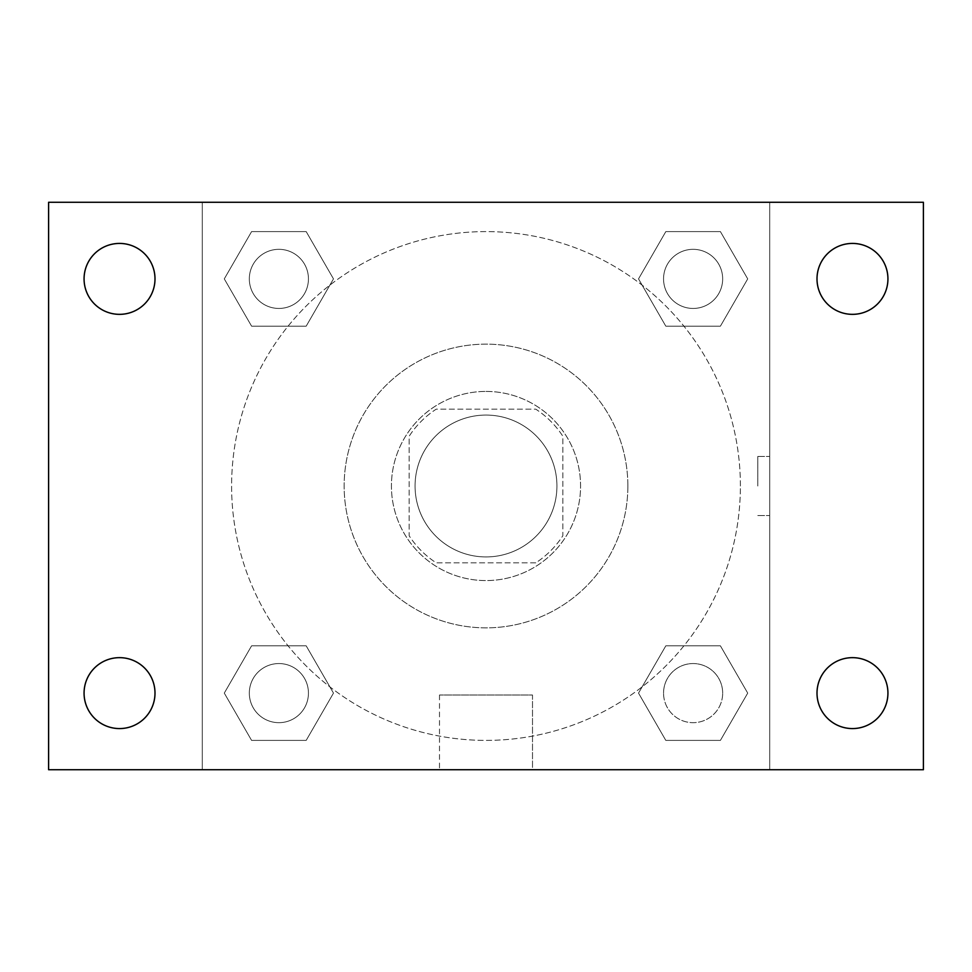 <?xml version="1.0" encoding="UTF-8"?>
<svg xmlns="http://www.w3.org/2000/svg" width="972" height="972" viewBox="0 0 972 972"><rect width="100%" height="100%" fill="white"/><g stroke="black" fill="none" stroke-linecap="round" stroke-linejoin="round"><path stroke-width="0.73" stroke-dasharray="4.86 3.65" d="M556.932 486A70.932 70.932 0 0 0 450.534 424.57A70.932 70.932 0 0 0 450.534 547.43A70.932 70.932 0 0 0 556.932 486A70.932 70.932 0 0 0 450.534 424.57A70.932 70.932 0 0 0 450.534 547.43A70.932 70.932 0 0 0 556.932 486M535.766 562.837L436.234 562.837A91.55 91.55 0 0 1 409.163 535.766L409.163 436.234A91.55 91.55 0 0 1 436.234 409.163L535.766 409.163A91.55 91.55 0 0 1 562.837 436.234L562.837 535.766A91.55 91.55 0 0 1 535.766 562.837L436.234 562.837A91.55 91.55 0 0 1 409.163 535.766L409.163 436.234A91.55 91.55 0 0 1 436.234 409.163L535.766 409.163A91.55 91.55 0 0 1 562.837 436.234L562.837 535.766A91.55 91.55 0 0 1 535.766 562.837M486 391.424A94.576 94.576 0 0 1 567.903 533.288A94.576 94.576 0 0 1 404.097 533.288A94.576 94.576 0 0 1 486 391.424A94.576 94.576 0 0 0 391.424 486A94.576 94.576 0 0 0 486 580.576A94.576 94.576 0 0 0 580.576 486A94.576 94.576 0 0 0 486 391.424M627.863 486A141.863 141.863 0 0 0 415.068 363.151A141.863 141.863 0 0 0 415.068 608.849A141.863 141.863 0 0 0 627.863 486A141.863 141.863 0 0 0 415.068 363.151A141.863 141.863 0 0 0 415.068 608.849A141.863 141.863 0 0 0 627.863 486M224.289 278.891L251.59 231.603L306.192 231.603L333.481 278.891L306.18 326.167L251.59 326.167L224.289 278.891L251.59 231.603L306.192 231.603L333.481 278.891L306.18 326.167L251.59 326.167L224.289 278.891L251.59 231.603L306.192 231.603L333.481 278.891L306.18 326.167L251.59 326.167L224.289 278.891M224.289 693.109L251.59 645.833L306.192 645.833L333.481 693.109L306.18 740.397L251.59 740.397L224.289 693.109L251.59 645.833L306.192 645.833L333.481 693.109L306.18 740.397L251.59 740.397L224.289 693.109L251.59 645.833L306.192 645.833L333.481 693.109L306.18 740.397L251.59 740.397L224.289 693.109M202.285 769.715L202.285 202.285L769.715 202.285L769.715 769.715L202.285 769.715L202.285 202.285L769.715 202.285L769.715 769.715L202.285 769.715L202.285 202.285L769.715 202.285L769.715 769.715L48.6 769.715L48.6 202.285L202.285 202.285L202.285 769.715M638.519 278.891L665.82 231.603L720.41 231.603L747.711 278.891L720.41 326.167L665.808 326.167L638.519 278.891L665.82 231.603L720.41 231.603L747.711 278.891L720.41 326.167L665.808 326.167L638.519 278.891L665.82 231.603L720.41 231.603L747.711 278.891L720.41 326.167L665.808 326.167L638.519 278.891M638.519 693.109L665.82 645.833L720.41 645.833L747.711 693.109L720.41 740.397L665.808 740.397L638.519 693.109L665.82 645.833L720.41 645.833L747.711 693.109L720.41 740.397L665.808 740.397L638.519 693.109L665.82 645.833L720.41 645.833L747.711 693.109L720.41 740.397L665.808 740.397L638.519 693.109M515.549 202.285L456.451 202.298L515.549 202.285M740.397 486A254.397 254.397 0 0 0 358.802 265.684A254.397 254.397 0 0 0 358.802 706.316A254.397 254.397 0 0 0 740.397 486A254.397 254.397 0 0 0 358.802 265.684A254.397 254.397 0 0 0 358.802 706.316A254.397 254.397 0 0 0 740.397 486M308.44 693.109A29.549 29.549 0 0 0 264.105 667.521A29.549 29.549 0 0 0 264.105 718.709A29.549 29.549 0 0 0 308.44 693.109A29.549 29.549 0 0 0 264.105 667.521A29.549 29.549 0 0 0 264.105 718.709A29.549 29.549 0 0 0 308.44 693.109A29.549 29.549 0 0 0 264.105 667.521A29.549 29.549 0 0 0 264.105 718.709A29.549 29.549 0 0 0 308.44 693.109A29.549 29.549 0 0 0 264.105 667.521A29.549 29.549 0 0 0 264.105 718.709A29.549 29.549 0 0 0 308.44 693.109M308.44 278.891A29.549 29.549 0 0 0 264.105 253.291A29.549 29.549 0 0 0 264.105 304.479A29.549 29.549 0 0 0 308.44 278.891A29.549 29.549 0 0 0 264.105 253.291A29.549 29.549 0 0 0 264.105 304.479A29.549 29.549 0 0 0 308.44 278.891A29.549 29.549 0 0 0 264.105 253.291A29.549 29.549 0 0 0 264.105 304.479A29.549 29.549 0 0 0 308.44 278.891A29.549 29.549 0 0 0 264.105 253.291A29.549 29.549 0 0 0 264.105 304.479A29.549 29.549 0 0 0 308.44 278.891M722.67 278.891A29.549 29.549 0 0 0 678.334 253.291A29.549 29.549 0 0 0 678.334 304.479A29.549 29.549 0 0 0 722.67 278.891A29.549 29.549 0 0 0 678.334 253.291A29.549 29.549 0 0 0 678.334 304.479A29.549 29.549 0 0 0 722.67 278.891A29.549 29.549 0 0 0 678.334 253.291A29.549 29.549 0 0 0 678.334 304.479A29.549 29.549 0 0 0 722.67 278.891A29.549 29.549 0 0 0 678.334 253.291A29.549 29.549 0 0 0 678.334 304.479A29.549 29.549 0 0 0 722.67 278.891M663.56 693.109A29.549 29.549 0 0 1 707.895 667.521A29.549 29.549 0 0 1 707.895 718.709A29.549 29.549 0 0 1 663.56 693.109A29.549 29.549 0 0 1 707.895 667.521A29.549 29.549 0 0 1 707.895 718.709A29.549 29.549 0 0 1 663.56 693.109M532.498 769.715L439.502 769.715L532.498 769.715L439.502 769.715L532.498 769.715L532.498 695.004L439.502 695.004L532.498 695.004L439.502 695.004L532.498 695.004L532.498 769.715M202.285 486L202.285 456.451L202.298 486M769.715 486L769.715 456.451L769.715 486M757.808 486L757.808 456.451L757.808 486M769.715 202.285L923.4 202.285L923.4 769.715L769.715 769.715L769.715 202.285M119.532 314.345A35.466 35.466 0 0 0 150.247 261.152A35.466 35.466 0 0 0 88.817 261.152A35.466 35.466 0 0 0 119.532 314.345M119.532 728.575A35.466 35.466 0 0 0 150.247 675.382A35.466 35.466 0 0 0 88.817 675.382A35.466 35.466 0 0 0 119.532 728.575M852.468 314.345A35.466 35.466 0 0 0 883.183 261.152A35.466 35.466 0 0 0 821.753 261.152A35.466 35.466 0 0 0 852.468 314.345M852.468 728.575A35.466 35.466 0 0 0 883.183 675.382A35.466 35.466 0 0 0 821.753 675.382A35.466 35.466 0 0 0 852.468 728.575M722.67 693.109A29.549 29.549 0 0 0 678.334 667.521A29.549 29.549 0 0 0 678.334 718.709A29.549 29.549 0 0 0 722.67 693.109A29.549 29.549 0 0 0 678.334 667.521A29.549 29.549 0 0 0 678.334 718.709A29.549 29.549 0 0 0 722.67 693.109M757.808 515.549L769.715 515.549L757.808 515.549M757.808 456.451L769.715 456.451L757.808 456.451M439.502 695.004L439.502 769.715L439.502 695.004"/><path stroke-width="1.46" d="M48.6 202.285L923.4 202.285L923.4 769.715L48.6 769.715L48.6 202.285M119.532 657.655A35.466 35.466 0 0 1 154.998 693.109A35.466 35.466 0 0 1 119.532 728.575A35.466 35.466 0 0 1 84.066 693.109A35.466 35.466 0 0 1 119.532 657.655M852.468 657.655A35.466 35.466 0 0 1 887.934 693.109A35.466 35.466 0 0 1 852.468 728.575A35.466 35.466 0 0 1 817.002 693.109A35.466 35.466 0 0 1 852.468 657.655M852.468 243.425A35.466 35.466 0 0 1 887.934 278.891A35.466 35.466 0 0 1 852.468 314.345A35.466 35.466 0 0 1 817.002 278.891A35.466 35.466 0 0 1 852.468 243.425M119.532 243.425A35.466 35.466 0 0 1 154.998 278.891A35.466 35.466 0 0 1 119.532 314.345A35.466 35.466 0 0 1 84.066 278.891A35.466 35.466 0 0 1 119.532 243.425"/></g></svg>
